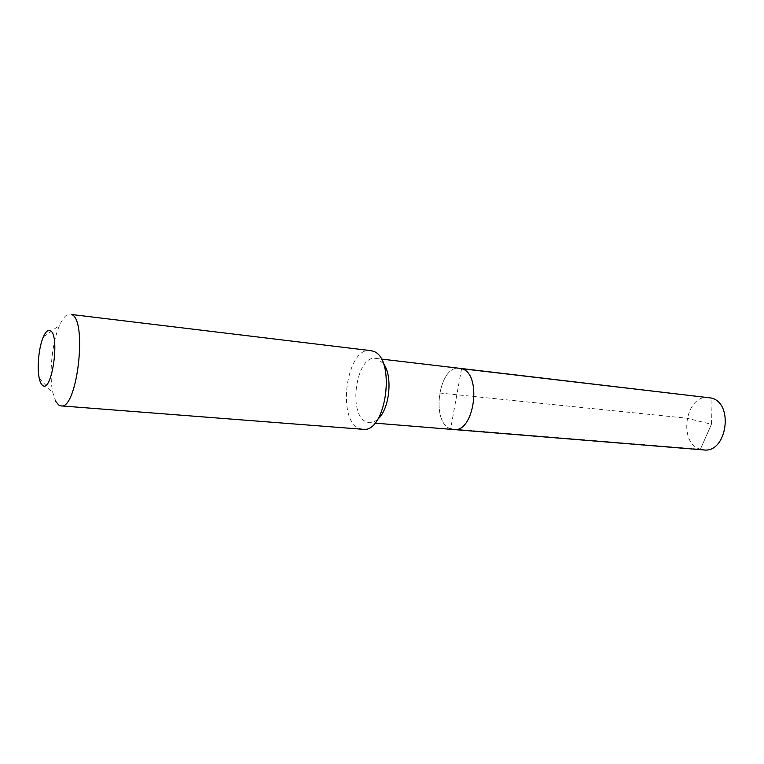 <?xml version="1.0" encoding="UTF-8"?>
<svg xmlns="http://www.w3.org/2000/svg" width="764" height="764" viewBox="0 0 764 764"><rect width="100%" height="100%" fill="white"/><g stroke="black" fill="none" stroke-linecap="round" stroke-linejoin="round"><path stroke-width="0.57" stroke-dasharray="3.82 2.86" d="M461.571 368.678L450.645 428.852L453.606 429.54M703.701 449.929L700.387 449.27L711.437 424.268L700.387 449.27L450.645 428.852C430.323 422.282 438.851 364.543 459.699 368.277C438.851 364.543 430.323 422.282 450.645 428.852L700.387 449.27C677.487 443.216 685.556 393.708 708.906 397.586M383.347 363.511L377.426 358.793L375.668 358.392C356.081 354.763 347.448 415.263 366.5 421.967L369.27 422.673C372.154 422.884 375 421.718 377.808 419.169M362.719 429.282L359.223 428.384C336.189 419.923 346.78 346.207 370.55 350.619M55.896 401.597L52.897 392.954C48.753 375.095 52.057 341.871 59.649 325.178C63.049 317.566 66.554 313.88 70.154 314.099M439.491 392.992L686.989 418.223L711.437 424.268L710.997 397.987M369.27 422.673L374.847 423.122M375.668 358.392L381.226 359.051M39.241 378.256L52.897 392.954M43.357 336.895L59.649 325.178"/><path stroke-width="1.15" d="M450.645 428.852L453.606 429.54C474.53 433.15 482.418 373.319 461.571 368.678L459.699 368.277L461.571 368.678C482.418 373.319 474.53 433.15 453.606 429.54L703.701 449.929C727.041 453.415 734.242 402.609 710.997 397.987L461.571 368.678M377.808 419.169C389.697 409.303 393.049 375.525 383.347 363.511M370.55 350.619L372.546 351.068C396.421 356.377 386.622 433.675 362.719 429.282L61.015 405.885C77.25 410.201 87.755 319.237 71.501 314.501L370.55 350.619M55.896 401.597L58.666 404.968L61.015 405.885M42.593 385.4C41.151 384.34 40.034 381.952 39.241 378.256C36.815 367.494 38.849 346.971 43.357 336.895C45.668 331.662 47.979 329.57 50.271 330.621C60.318 334.575 51.962 393.737 42.593 385.4M381.226 359.051L710.997 397.987M374.847 423.122L453.606 429.54"/></g></svg>
